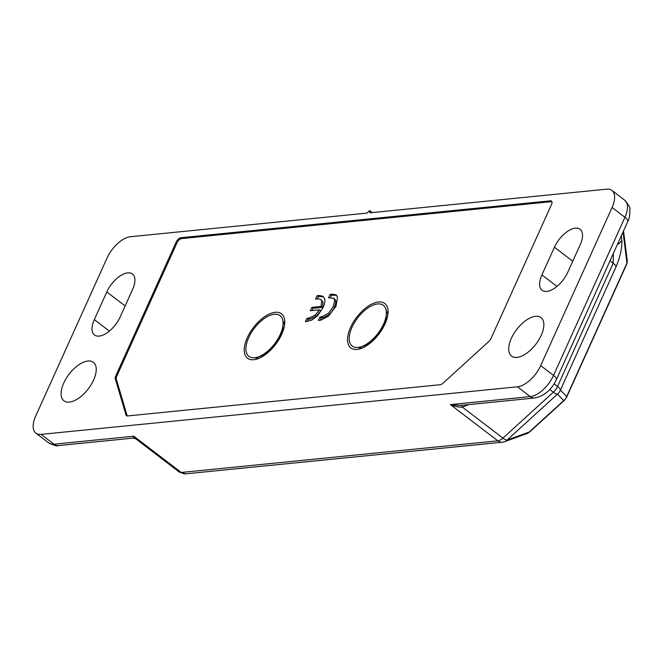 <?xml version="1.0" encoding="UTF-8"?>
<svg xmlns="http://www.w3.org/2000/svg" width="663" height="663" viewBox="0 0 663 663"><rect width="100%" height="100%" fill="white"/><g stroke="black" fill="none" stroke-linecap="round" stroke-linejoin="round"><path stroke-width="0.99" d="M247.282 337.724A27.97 13.94 127.4 0 1 270.405 313.533A27.97 13.94 127.4 0 1 284.759 322.69A27.97 13.94 127.4 0 1 281.709 334.285A27.97 13.94 127.4 0 1 256.971 359.048A27.97 13.94 127.4 0 1 247.282 337.724M284.518 325.235A23.304 11.619 -52.6 0 0 282.919 320.991M358.144 347.404A23.304 11.619 -52.6 0 0 362.081 347.901A23.304 11.619 -52.6 0 0 362.661 347.826M357.084 349.401A27.97 13.94 127.4 0 1 350.578 327.406A27.97 13.94 127.4 0 1 378.498 301.972A27.97 13.94 127.4 0 1 388.054 312.372A27.97 13.94 127.4 0 1 360.266 348.73A27.97 13.94 127.4 0 1 357.084 349.401M387.805 314.917A23.304 11.619 -52.6 0 0 386.214 310.674M315.563 299.137L317.113 295.715L319.384 295.491L322.939 296.303L324.34 298.193C325.293 300.488 324.903 303.546 323.179 307.367L317.453 315.903L311.544 320.171L305.378 321.712L306.919 318.29L308.95 318.083L315.198 315.049L319.45 309.853L310.317 310.765L311.859 307.342L320.991 306.43L321.779 301.217L320.735 299.411L318.24 298.864L315.563 299.137M552.03 202.455A4.658 2.321 127.4 0 0 551.657 201.991A4.658 2.321 127.4 0 0 550.613 201.734L181.621 238.589A4.658 2.321 127.4 0 0 176.971 242.832L116.705 376.311A4.658 2.321 127.4 0 0 116.282 379.021L126.94 415.063A4.658 2.321 127.4 0 0 127.404 415.776L127.611 415.925M328.541 297.836L330.091 294.422L332.586 294.165L336.124 294.911L337.566 297.248L335.959 306.364L328.516 316.094L320.751 320.171L318.348 320.411L319.897 316.989L321.878 316.798L328.666 313.16L333.323 306.422L334.716 300.704L333.622 298.217L328.541 297.836M319.384 295.491L320.668 296.469L318.397 296.692L317.378 298.955M317.113 295.715L318.397 296.692M321.779 301.217L323.063 302.204L320.735 299.411M320.991 306.43L322.276 307.417L323.063 302.204M311.859 307.342L313.143 308.328L322.276 307.417M312.124 310.582L313.143 308.328M319.45 309.853L320.735 310.831L316.483 316.027L315.198 315.049M308.95 318.083L310.234 319.069L316.483 316.027M306.919 318.29L308.204 319.268L310.234 319.069M307.184 321.53L308.204 319.268M320.668 296.469L323.527 296.858M254.857 357.722A23.304 11.619 -52.6 0 0 259.366 358.144M332.586 294.165L333.87 295.151L331.376 295.4L330.356 297.654M330.091 294.422L331.376 295.4M334.716 300.704L336 301.69L334.906 299.195L333.622 298.217M333.323 306.422L334.608 307.4L336 301.69M328.666 313.16L329.95 314.138L334.608 307.4M321.878 316.798L323.163 317.776L329.95 314.138M319.897 316.989L321.182 317.975L323.163 317.776M320.163 320.229L321.182 317.975M333.87 295.151L336.721 295.491M63.747 383.048A24.241 12.083 127.4 0 1 93.384 362.305A24.241 12.083 127.4 0 1 93.591 380.073A24.241 12.083 127.4 0 1 63.955 400.817A24.241 12.083 127.4 0 1 63.747 383.048M511.355 338.345A24.241 12.083 127.4 0 1 540.991 317.594A24.241 12.083 127.4 0 1 541.199 335.362A24.241 12.083 127.4 0 1 511.563 356.114A24.241 12.083 127.4 0 1 511.355 338.345M488.896 341.404L442.867 383.338A4.658 2.321 127.4 0 1 440.315 384.697L127.511 415.941A4.658 2.321 127.4 0 1 126.467 415.693A4.658 2.321 127.4 0 1 126.003 414.98L115.279 378.722A4.658 2.321 127.4 0 1 115.702 376.012L176.217 241.978A4.658 2.321 127.4 0 1 180.875 237.735L550.431 200.823A4.658 2.321 127.4 0 1 551.483 201.071A4.658 2.321 127.4 0 1 551.517 204.494L491.001 338.528A4.658 2.321 127.4 0 1 488.896 341.404M369.581 210.585L367.062 213.096L130.362 236.741A23.304 11.619 -52.6 0 0 107.091 257.94L35.694 416.049A23.304 11.619 -52.6 0 0 35.893 433.138A23.304 11.619 -52.6 0 0 41.123 434.381L517.422 386.811A23.304 11.619 -52.6 0 0 540.693 365.611L612.082 207.502A23.304 11.619 -52.6 0 0 611.883 190.414A23.304 11.619 -52.6 0 0 606.662 189.17L369.954 212.815L369.581 210.585L372.2 212.583M567.743 272.319A20.976 10.459 127.4 0 1 542.094 290.278A20.976 10.459 127.4 0 1 541.92 274.896L554.417 247.233A20.976 10.459 127.4 0 1 580.059 229.274A20.976 10.459 127.4 0 1 580.241 244.655L567.743 272.319M120.136 317.03A20.976 10.459 127.4 0 1 94.486 334.981A20.976 10.459 127.4 0 1 94.312 319.607L106.809 291.935A20.976 10.459 127.4 0 1 132.451 273.985A20.976 10.459 127.4 0 1 132.633 289.358L120.136 317.03M133.313 437.978L133.81 436.221L135.791 438.831L179.143 471.965A9.323 4.649 -52.6 0 0 181.239 472.462L133.81 436.221L53.96 444.193L41.123 434.381M462.045 405.259L462.326 407.082C458.995 407.355 455.025 406.527 450.417 404.596L460.006 405.458L534.759 397.991C544.265 396.018 551.442 389.968 556.29 379.833A9.323 3.414 24.3 0 0 553.53 375.424L540.693 365.611M517.422 386.811L530.259 396.623L450.417 404.596L497.838 440.837A9.323 4.649 -52.6 0 0 502.944 438.119A9.323 2.768 47.7 0 0 507.038 440.066A9.323 7.533 70.1 0 1 504.593 441.699L502.339 442.213A9.323 7.326 -95.7 0 1 497.838 440.837L181.239 472.462A9.323 7.326 84.3 0 0 185.731 473.83L502.339 442.213A9.323 7.326 -95.7 0 0 503.424 441.989M529.878 431.779L526.778 433.652A9.323 7.533 -109.9 0 0 529.223 432.019A9.323 2.768 47.7 0 0 529.878 431.779L564.379 400.344A9.323 2.768 -132.3 0 1 563.732 400.593A9.323 9.083 -44.4 0 0 566.699 396.515L560.401 390.093A9.323 9.083 135.6 0 1 557.434 394.162A9.323 2.768 -132.3 0 1 553.34 392.214L502.944 438.119L462.326 407.082L468.915 404.571M617.386 244.531A9.323 8.462 -7.1 0 0 621.811 240.105L621.289 235.887M613.366 253.432L613.176 263.236A9.323 3.414 24.3 0 1 616.035 266.874C620.295 256.622 622.217 247.697 621.811 240.105M257.6 357.125L260.277 356.296A22.84 11.387 -52.6 0 0 280.482 336.066A22.84 11.387 -52.6 0 0 282.968 326.602L283.068 323.801A25.633 12.779 127.4 0 1 280.275 334.425A25.633 12.779 127.4 0 1 257.6 357.125A25.633 12.779 127.4 0 1 248.716 337.575A25.633 12.779 127.4 0 1 269.907 315.406A25.633 12.779 127.4 0 1 283.068 323.801M360.896 346.815L363.573 345.978A22.84 11.387 -52.6 0 0 383.778 325.757A22.84 11.387 -52.6 0 0 386.264 316.284L386.363 313.483A25.633 12.779 127.4 0 1 383.57 324.108A25.633 12.779 127.4 0 1 360.896 346.815A25.633 12.779 127.4 0 1 352.012 327.265A25.633 12.779 127.4 0 1 373.203 305.088A25.633 12.779 127.4 0 1 386.363 313.483M127.263 415.95L126.003 414.98M115.279 378.722L116.456 379.626M176.217 241.978L177.062 242.625M116.555 376.659L115.702 376.012M550.431 200.823L551.997 202.016M181.952 238.556L180.875 237.735M612.082 207.502L624.927 217.315A23.304 11.619 -52.6 0 0 624.728 200.226L611.883 190.414M624.728 200.226C628.822 205.124 630.53 208.116 629.85 209.201C629.966 215.235 629.245 219.412 627.679 221.724A9.323 3.414 24.3 0 0 624.927 217.315L553.53 375.424A23.304 11.619 -52.6 0 1 530.259 396.623A9.323 7.326 84.3 0 0 534.759 397.991M48.739 442.95A23.304 11.619 -52.6 0 0 53.96 444.193A9.323 7.326 84.3 0 0 58.46 445.561C57.524 446.439 54.283 445.569 48.739 442.95L35.893 433.138M554.417 247.233L572.749 261.239M556.978 286.408L541.92 274.896M106.809 291.935L125.141 305.95M109.37 331.11L94.312 319.607M623.535 230.915L627.281 260.973A4.658 4.235 172.9 0 1 626.949 263.087L566.699 396.515A9.323 3.414 24.3 0 1 566.6 397.294L626.85 263.857A9.323 3.414 -155.7 0 0 626.949 263.087L623.071 231.934M610.026 260.832L613.176 263.236L557.542 386.454A9.323 3.414 24.3 0 1 560.401 390.093L616.035 266.874M549.801 389.512L553.34 392.214A9.323 4.649 -52.6 0 0 557.542 386.454L554.135 383.852M563.732 400.593L529.223 432.019L507.038 440.066L557.434 394.162L563.732 400.593M627.281 260.973L626.85 263.857M627.679 221.724L556.29 379.833M135.791 438.831L133.213 438.102L58.46 445.561M185.731 473.83L179.143 471.965M526.778 433.652L504.593 441.699M564.379 400.344L566.6 397.294M283.408 321.712L282.977 321.381M255.678 358.003L255.238 357.672M386.703 311.395L386.272 311.063M358.973 347.694L358.534 347.354"/></g></svg>
